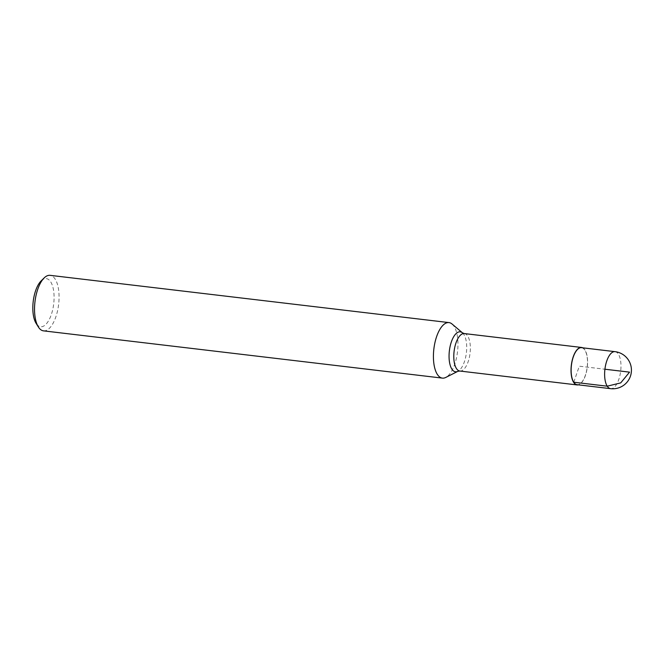 <?xml version="1.0" encoding="UTF-8"?>
<svg xmlns="http://www.w3.org/2000/svg" width="664" height="664" viewBox="0 0 664 664"><rect width="100%" height="100%" fill="white"/><g stroke="black" fill="none" stroke-linecap="round" stroke-linejoin="round"><path stroke-width="0.5" stroke-dasharray="3.32 2.49" d="M452.068 324.024A27.954 11.902 -83.2 0 1 454.018 326.306A27.954 11.902 -83.2 0 1 457.123 354.518A27.954 11.902 -83.2 0 1 445.735 377.451M582.751 347.828A18.866 8.034 -83.2 0 1 584.934 349.953A18.866 8.034 -83.2 0 1 586.835 370.08A18.866 8.034 -83.2 0 1 578.369 384.846M41.143 280.897A24.228 10.317 -83.2 0 1 53.718 303.73A24.228 10.317 -83.2 0 1 36.229 323.542M43.509 330.855A27.954 11.902 96.8 0 0 57.511 310.984A27.954 11.902 96.8 0 0 55.129 279.046A27.954 11.902 96.8 0 0 50.09 275.336M581.498 347.679A18.633 7.935 -83.2 0 1 584.859 350.152A18.633 7.935 -83.2 0 1 586.453 371.45A18.633 7.935 -83.2 0 1 577.116 384.697M573.754 382.223L579.307 366.188L604.921 369.226M462.476 332.847A20.119 8.566 -83.2 0 1 463.879 334.498A20.119 8.566 -83.2 0 1 466.111 354.792A20.119 8.566 -83.2 0 1 457.919 371.3M459.853 371.035A18.866 8.034 96.8 0 0 469.307 357.622A18.866 8.034 96.8 0 0 467.688 336.067A18.866 8.034 96.8 0 0 464.294 333.56M614.989 351.654A18.633 7.935 -83.2 0 1 618.35 354.128A18.633 7.935 -83.2 0 1 618.806 379.451A18.633 7.935 -83.2 0 1 610.606 388.664"/><path stroke-width="1" d="M445.735 377.451A27.954 11.902 -83.2 0 1 442.398 378.115A27.954 11.902 -83.2 0 1 433.866 348.957A27.954 11.902 -83.2 0 1 448.98 322.596A27.954 11.902 -83.2 0 1 452.068 324.024L462.476 332.847A20.119 8.566 -83.2 0 0 449.379 350.791A20.119 8.566 -83.2 0 0 457.919 371.3L445.735 377.451M578.369 384.846A18.866 8.034 -83.2 0 1 577.091 384.929A18.866 8.034 -83.2 0 1 571.331 365.241A18.866 8.034 -83.2 0 1 581.531 347.455A18.866 8.034 -83.2 0 1 582.751 347.828M36.229 323.542A24.228 10.317 -83.2 0 1 36.113 323.36A24.228 10.317 -83.2 0 1 33.208 301.489A24.228 10.317 -83.2 0 1 41.143 280.897L44.139 277.942A27.954 11.902 96.8 0 0 34.976 301.697A27.954 11.902 96.8 0 0 38.338 326.929A27.954 11.902 96.8 0 0 38.471 327.144A27.954 11.902 96.8 0 0 43.509 330.855L442.398 378.115M448.98 322.596L50.09 275.336A27.954 11.902 96.8 0 0 44.139 277.942M610.606 388.664L577.116 384.697A18.633 7.935 -83.2 0 1 571.43 365.258A18.633 7.935 -83.2 0 1 581.498 347.679L614.989 351.654A18.633 7.935 -83.2 0 0 604.921 369.226A18.633 7.935 -83.2 0 0 610.606 388.664A18.633 18.633 0 0 0 630.41 376.256A18.633 18.633 0 0 0 614.989 351.654M604.921 369.226L629.547 372.139L620.716 382.896L607.245 386.191L573.754 382.223M581.531 347.455L464.294 333.56A18.866 8.034 96.8 0 0 454.093 351.356A18.866 8.034 96.8 0 0 459.853 371.035L457.919 371.3M577.091 384.929L459.853 371.035M464.294 333.56L462.476 332.847M36.113 323.36L38.338 326.929"/></g></svg>
